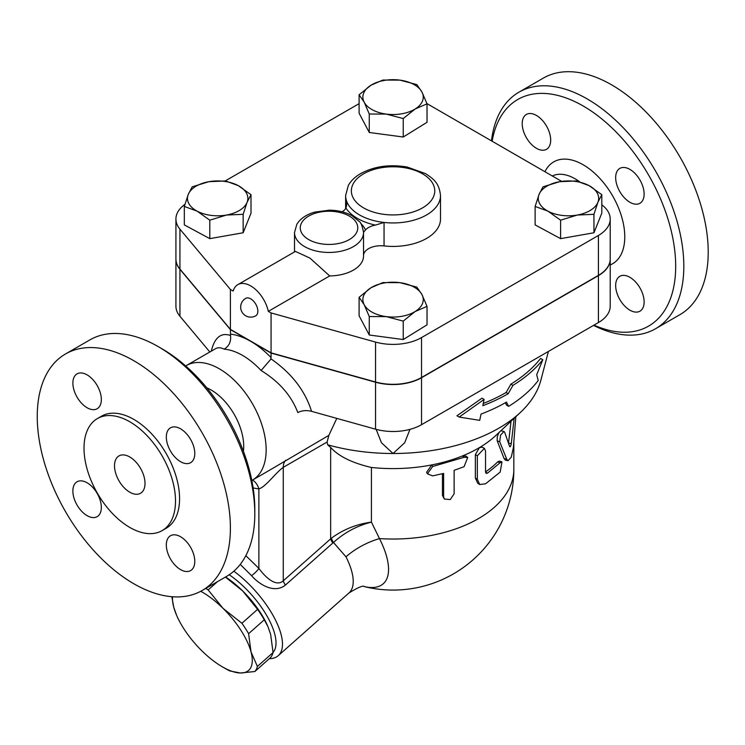 <?xml version="1.0" encoding="UTF-8"?>
<svg xmlns="http://www.w3.org/2000/svg" width="745" height="745" viewBox="0 0 745 745"><rect width="100%" height="100%" fill="white"/><g stroke="black" fill="none" stroke-linecap="round" stroke-linejoin="round"><path stroke-width="1.12" d="M65.541 353.95L89.94 339.869A136.586 78.858 60 0 1 158.229 346.63L158.229 346.63A136.586 78.858 60 0 1 254.809 513.91A136.586 78.858 60 0 1 226.517 576.434L202.119 590.524A136.586 78.858 60 0 1 65.532 511.666A136.586 78.858 60 0 1 65.541 353.95A136.586 78.858 60 0 1 133.83 360.72A136.586 78.858 60 0 1 223.053 481.074A136.586 78.858 60 0 1 202.119 590.524M162.289 348.977L158.229 346.63L162.298 348.977A130.831 75.534 -120 0 0 162.289 348.977M254.809 513.91L254.809 509.217A130.831 75.534 -120 0 0 162.298 348.977M129.76 456.974A21.568 12.451 60 0 1 143.85 475.981A21.568 12.451 60 0 1 140.544 493.264A21.568 12.451 60 0 1 118.977 480.814A21.568 12.451 60 0 1 118.977 455.912A21.568 12.451 60 0 1 129.76 456.974M72.87 491.002A20.124 11.622 60 0 1 77.042 481.782A20.124 11.622 60 0 1 97.167 493.404A20.124 11.622 60 0 1 97.167 516.648A20.124 11.622 60 0 1 81.652 511.256A20.124 11.622 60 0 1 72.87 491.002M180.551 569.599A20.124 11.622 60 0 1 167.401 551.868A20.124 11.622 60 0 1 170.493 535.739A20.124 11.622 60 0 1 190.618 547.361A20.124 11.622 60 0 1 190.618 570.596A20.124 11.622 60 0 1 180.551 569.599M194.79 453.472A20.124 11.622 60 0 1 190.618 462.692A20.124 11.622 60 0 1 170.493 451.07A20.124 11.622 60 0 1 170.493 427.826A20.124 11.622 60 0 1 185.999 433.217A20.124 11.622 60 0 1 194.79 453.472M87.1 374.875A20.124 11.622 60 0 1 100.249 392.606A20.124 11.622 60 0 1 97.167 408.735A20.124 11.622 60 0 1 77.042 397.113A20.124 11.622 60 0 1 77.042 373.878A20.124 11.622 60 0 1 87.1 374.875M97.418 418.56L101.478 416.204A64.694 37.352 60 0 1 133.83 419.407A64.694 37.352 60 0 1 176.09 476.428A64.694 37.352 60 0 1 166.172 528.27L162.112 530.617A64.694 37.352 60 0 1 97.409 493.264A64.694 37.352 60 0 1 97.418 418.56A64.694 37.352 60 0 1 129.76 421.763A64.694 37.352 60 0 1 172.03 478.774A64.694 37.352 60 0 1 162.112 530.617M492.138 141.233A130.831 75.534 60 0 1 583.167 105.986A130.831 75.534 60 0 1 675.529 259.884A130.831 75.534 60 0 1 593.97 325.137M593.542 325.388A136.586 78.858 -120 0 0 655.525 328.75A136.586 78.858 -120 0 0 676.469 219.3A136.586 78.858 -120 0 0 587.237 98.945A136.586 78.858 -120 0 0 518.948 92.175A136.586 78.858 -120 0 0 491.458 140.842M629.898 277.308A20.124 11.622 60 0 1 643.047 295.048A20.124 11.622 60 0 1 639.964 311.177A20.124 11.622 60 0 1 629.898 310.181A20.124 11.622 60 0 1 616.748 292.44A20.124 11.622 60 0 1 619.831 276.311A20.124 11.622 60 0 1 629.898 277.308M615.668 177.617A20.124 11.622 60 0 1 619.831 168.398A20.124 11.622 60 0 1 635.345 173.79A20.124 11.622 60 0 1 644.127 194.054A20.124 11.622 60 0 1 639.964 203.264A20.124 11.622 60 0 1 624.45 197.872A20.124 11.622 60 0 1 615.668 177.617M536.447 148.311A20.124 11.622 60 0 1 523.297 130.58A20.124 11.622 60 0 1 526.38 114.451A20.124 11.622 60 0 1 536.447 115.447A20.124 11.622 60 0 1 549.596 133.178A20.124 11.622 60 0 1 546.513 149.307A20.124 11.622 60 0 1 536.447 148.311M518.948 92.175L543.347 78.095A136.586 78.858 60 0 1 611.636 84.856A136.586 78.858 60 0 1 700.868 205.21A136.586 78.858 60 0 1 679.924 314.66L655.525 328.75M211.273 351.165C214.597 337.522 220.976 332.279 230.41 335.446L230.531 335.492C231.192 341.676 229.05 346.229 224.115 349.163A66.137 38.181 60 0 1 242.609 355.44A66.137 38.181 60 0 1 261.095 370.516C279.151 381.617 291.388 395.632 297.814 412.562C301.911 410.486 306.484 410.076 311.54 411.333L375.554 429.185A40.258 23.244 0 0 0 421.53 424.697L598.421 322.566A40.258 23.244 0 0 0 610.211 306.13L610.211 259.176A40.258 23.244 180 0 1 598.421 275.613L421.53 377.743A40.258 23.244 180 0 1 375.554 382.232L271.068 353.083L230.41 329.607L230.531 335.492M230.41 329.607L179.927 269.29A40.258 23.244 180 0 1 175.922 259.176A40.258 23.244 180 0 1 175.922 259.064M175.922 259.176L175.922 306.13A40.258 23.244 0 0 0 179.927 316.243L209.839 351.985M215.482 348.735L215.501 348.716C218.006 347.3 220.874 347.449 224.115 349.163M175.922 219.03L175.922 258.943A40.258 23.244 0 0 0 179.927 269.057L230.41 329.374L271.068 352.851L375.554 381.999A40.258 23.244 0 0 0 421.53 377.501L598.421 275.38A40.258 23.244 0 0 0 610.211 258.943L610.211 219.03A40.258 23.244 180 0 1 598.421 235.467L421.53 337.587A40.258 23.244 180 0 1 375.554 342.085L271.068 312.937L268.321 311.354A25.879 14.937 60 0 0 237.804 284.655A25.879 14.937 60 0 0 233.157 291.053L230.41 289.46L179.927 229.143A40.258 23.244 180 0 1 175.922 219.03A40.258 23.244 180 0 1 184.909 204.391M248.606 633.688L251.009 651.828A54.636 22.303 -131.6 0 0 223.034 608.358L241.901 623.267A59.665 24.361 48.4 0 1 248.606 633.688L264.279 619.793A59.665 24.361 -131.6 0 0 257.574 609.373L242.674 590.943A54.636 22.303 48.4 0 1 267.874 626.498L264.279 619.793M254.837 671.524L240.356 672.996A54.636 22.303 -131.6 0 0 251.009 651.828L257.388 666.449A59.665 24.361 48.4 0 1 254.837 671.524L270.5 657.621A59.665 24.361 -131.6 0 0 273.061 652.555L270.649 634.414L268.163 627.188M205.778 588.41A59.665 24.361 48.4 0 1 208.144 589.928L223.034 608.358A54.636 22.303 -131.6 0 0 200.74 591.288M229.851 670.947A59.665 24.361 48.4 0 1 225.288 668.516L222.383 666.84A54.636 22.303 -131.6 0 0 240.356 672.996L229.851 670.947M172.551 596.754A54.636 22.303 -131.6 0 0 173.753 607.222A54.636 22.303 -131.6 0 0 176.528 615.137A54.636 22.303 -131.6 0 0 201.727 650.692A54.636 22.303 -131.6 0 0 222.383 666.84M176.528 615.137L173.753 607.222L171.844 596.698M225.577 576.975A54.636 22.303 48.4 0 1 242.674 590.943L225.409 577.077M217.475 581.649L208.144 589.928M257.574 609.373L241.901 623.267M273.061 652.555L257.388 666.449M577.273 215.044L560.603 220.185L547.864 211.114A30.191 17.433 0 0 0 577.273 215.044A30.191 17.433 0 0 0 597.881 202.305L593.951 214.309L577.273 215.044M535.124 206.449L539.054 194.436A30.191 17.433 0 0 0 547.864 211.114L535.124 206.449L535.124 224.906L560.603 238.642L560.603 220.185M542.984 186.837L559.653 181.696A30.191 17.433 0 0 0 539.054 194.436L542.984 186.837M589.072 185.626L601.811 194.696L597.881 202.305A30.191 17.433 0 0 0 589.072 185.626A30.191 17.433 0 0 0 559.653 181.696L576.332 180.96L589.072 185.626M364.184 304.724L359.099 297.302L371.001 287.738A30.191 17.433 0 0 0 364.184 304.724A30.191 17.433 0 0 0 386.255 316.616L369.269 316.55L364.184 304.724M382.893 282.588L399.879 282.653A30.191 17.433 0 0 0 371.001 287.738L382.893 282.588M416.855 287.123L421.94 294.554A30.191 17.433 0 0 0 399.879 282.653L416.855 287.123M415.133 311.531L403.241 321.095L386.255 316.616A30.191 17.433 0 0 0 415.133 311.531A30.191 17.433 0 0 0 421.94 294.554L427.025 306.381L415.133 311.531M208.851 181.696L225.53 180.96L238.27 185.626A30.191 17.433 0 0 0 208.851 181.696A30.191 17.433 0 0 0 188.252 194.436L192.182 186.837L208.851 181.696M251.009 194.696L247.079 202.305A30.191 17.433 0 0 0 238.27 185.626L251.009 194.696L251.009 213.154L243.149 232.766L243.149 214.309L226.471 215.044A30.191 17.433 0 0 0 247.079 202.305L243.149 214.309M197.062 211.114L184.322 206.449L188.252 194.436A30.191 17.433 0 0 0 197.062 211.114A30.191 17.433 0 0 0 226.471 215.044L209.801 220.185L197.062 211.114M593.951 214.309L593.951 232.766L601.811 213.154L601.811 194.696M593.951 232.766L560.603 238.642M427.025 306.381L427.025 324.839L403.241 339.552L403.241 321.095M403.241 339.552L369.269 335.008L369.269 316.55M369.269 335.008L359.099 315.759L359.099 297.302M243.149 232.766L209.801 238.642L184.322 224.906L184.322 206.449M209.801 238.642L209.801 220.185M245.71 298.354A10.067 5.811 60 0 1 250.739 298.857A10.067 5.811 60 0 1 257.314 307.722A10.067 5.811 60 0 1 255.768 315.787A10.067 10.067 0 0 1 240.672 307.07A10.067 10.067 0 0 1 245.71 298.354M237.804 284.655L295.392 251.41L309.92 258.087L329.681 275.929L268.321 311.354M421.94 92.017L427.025 103.844L415.133 109.003A30.191 17.433 0 0 0 421.94 92.017A30.191 17.433 0 0 0 399.879 80.125L416.855 84.595L421.94 92.017M403.241 118.557L386.255 114.087A30.191 17.433 0 0 0 415.133 109.003L403.241 118.557L403.241 137.015L369.269 132.48L369.269 114.013L364.184 102.186A30.191 17.433 0 0 0 386.255 114.087L369.269 114.013M371.001 85.209L382.893 80.05L399.879 80.125A30.191 17.433 0 0 0 371.001 85.209A30.191 17.433 0 0 0 364.184 102.186L359.099 94.764L371.001 85.209M369.269 132.48L359.099 113.221L359.099 94.764M403.241 137.015L427.025 122.301L427.025 103.844M294.517 251.912L294.517 232.533A34.503 19.919 0 0 0 329.02 252.453A34.503 19.919 0 0 0 363.523 232.533A34.503 19.919 0 0 0 363.523 232.328L365.432 230.009A37.38 21.577 0 0 0 360.627 223.351M363.523 255.805A34.503 19.919 180 0 1 363.523 256.01A34.503 19.919 180 0 1 329.681 275.929M342.151 211.794A17.256 9.964 0 0 0 345.941 208.097A50.315 29.055 0 0 0 375.406 225.102A17.256 9.964 0 0 0 365.432 230.009M375.406 225.102L384.048 222.448A47.447 27.388 0 0 0 440.509 195.553C439.187 182.534 433.022 178.679 425.581 173.641L407.254 167.057C389.672 164.068 374.037 166.303 360.347 173.762C355.002 176.891 351.007 180.765 348.353 185.375L345.624 195.553A47.447 27.388 0 0 0 346.481 200.759L346.798 203.879L345.941 208.097M440.509 195.553L440.509 219.03A47.447 27.388 180 0 1 384.048 245.924A17.256 9.964 0 0 0 363.523 255.526M426.932 103.592L561.665 181.38M601.811 204.819A40.258 23.244 180 0 1 610.211 219.03M271.068 352.851L271.068 312.937M230.41 329.374L230.41 289.46M225.214 180.942L359.099 103.648M538.197 380.537L536.689 374.707L542.807 359.714A164.626 95.043 180 0 1 512.942 385.361L508.183 393.723A162.801 93.991 180 0 1 482.797 405.69L484.11 399.404L459.181 417.079L479.715 420.348L481.037 414.071A160.371 92.585 0 0 0 506.46 402.123L508.639 406.36A158.545 91.533 0 0 0 538.197 380.537M484.11 399.404L481.987 398.184L456.946 415.794L459.181 417.079M508.183 393.723L506.106 392.522L510.865 384.159A161.684 93.349 0 0 0 540.581 358.438L542.807 359.714M483.263 403.464A159.858 92.296 0 0 0 506.106 392.522M512.942 385.361L510.865 384.159M508.639 406.36L506.563 405.159L505.343 402.766M514.143 418.299L511.284 443.62C510.763 446.329 510.213 447.289 509.627 446.525L504.672 432.23L503.974 431.457L500.528 435.201L499.718 441.738L506.74 459.237L508.015 460.745L511.293 457.095L513.37 447.643L515.829 416.716M500.91 430.722L503.974 431.457M508.015 460.745L505.38 460.14L504.095 458.585L497.157 440.695L497.288 436.551L499.02 432.5M508.546 443.089L511.023 421.223M432.659 475.887L427.416 473.82L432.659 466.5L464.07 457.309L467.72 457.458L464.07 466.705L454.124 470.337L454.124 493.814L450.278 499.56L444.327 499.029L443.62 496.887L443.62 473.41L432.659 475.887M427.416 473.82L426.634 472.265L431.737 464.927A120.765 69.723 180 0 1 371.429 467.469C352.32 463.036 338.724 456.368 330.65 447.447L330.65 538.793A8.623 3.52 -131.6 0 0 332.819 543.04L333.481 542.472C344.423 532.554 357.069 525.765 371.429 522.105C356.436 524.191 343.119 529.537 331.469 538.141A8.623 3.595 -129.1 0 0 333.481 542.472L345.978 556.822A63.26 25.824 48.4 0 1 348.977 592.946L278.22 655.684A63.26 25.824 -131.6 0 0 233.846 571.182M444.327 499.029L442.446 495.369L442.446 473.708M479.724 484.492L485.544 483.812L500.156 472.116L501.972 461.909L500.156 462.719L487.472 473.14L486.15 473.373L485.544 472.079L485.544 450.949L484.371 448.35L477.331 455.81L477.331 479.286L479.724 484.492L477.778 483.356L475.366 478.067L475.366 454.59L479.482 447.577A120.765 69.723 180 0 1 462.422 455.949L465.951 456.108L467.72 457.458M464.07 457.309L462.422 455.949A120.765 69.723 180 0 1 431.737 464.927L432.659 466.5M548.413 351.444L540.907 380.09A149.522 86.327 180 0 1 520.438 412.395L495.937 435.387A120.765 69.723 180 0 1 479.482 447.577L482.211 447.214L484.371 448.35M485.544 471.883A120.765 69.723 -0 0 0 497.669 461.891L499.42 461.108L501.972 461.909M513.836 443.042L513.836 469.303A120.765 120.765 0 0 1 364.147 586.557A79.119 32.305 -131.6 0 0 379.484 538.588L371.42 522.115L371.429 467.469M311.54 411.333C305.133 390.725 291.64 373.264 271.068 358.922L261.095 370.516M270.808 358.745L271.068 357.6A77.638 44.821 -120 0 0 250.739 341.35A77.638 44.821 -120 0 0 230.41 334.114M271.068 353.083L271.068 357.6M185.682 365.953A66.137 38.181 60 0 1 186.325 365.562A66.137 38.181 60 0 1 219.393 368.84A66.137 38.181 60 0 1 262.594 427.118A66.137 38.181 60 0 1 252.453 480.115A66.137 38.181 60 0 1 251.801 480.478M336.796 418.373L328.852 435.359L266.747 471.864M409.964 429.353L404.693 442.744L393.062 453.5L381.44 442.744L376.16 429.353M328.852 435.359L327.102 442.036L327.707 444.821L330.65 447.447M520.438 412.395A149.522 86.327 180 0 1 393.062 453.5A149.522 86.327 180 0 1 327.707 444.821M331.469 538.141L283.268 580.811C275.808 587.582 264.847 576.574 258.869 568.361L245.831 555.668M513.836 469.303A120.765 69.723 180 0 1 379.484 538.588A46.004 22.732 -26.8 0 0 345.978 556.822M240.235 564.393L251.503 575.624C259.251 584.546 274.281 594.007 285.437 585.048A8.623 3.52 48.4 0 1 283.268 580.811L283.268 467.339L327.102 442.036M253.114 487.873A83.384 48.146 -120 0 0 258.869 488.869A17.256 12.991 95.9 0 0 252.508 480.087M251.503 575.624A8.623 2.188 139.3 0 0 258.869 568.361L258.869 488.869C265.592 487.109 275.669 472.684 283.268 467.339A17.256 9.964 60 0 1 285.791 460.214M269.299 658.692A63.26 25.824 -131.6 0 0 278.22 655.684M229.227 574.74A57.505 23.477 48.4 0 1 273.052 652.471M206.784 387.828A46.004 26.559 60 0 1 211.17 390.017A46.004 26.559 60 0 1 243.41 451.265M610.211 264.931A58.836 33.972 -120 0 0 622.196 218.704A58.836 33.972 -120 0 0 583.167 164.775A58.836 33.972 -120 0 0 544.968 171.732M552.343 175.997A47.335 27.332 60 0 1 575.121 178.809A47.335 27.332 60 0 1 579.666 181.799M179.927 269.29L179.927 316.243M346.481 206.672L346.481 200.759A47.447 27.388 0 0 0 384.048 222.448L384.048 245.924M308.681 239.573A28.757 16.604 180 0 1 317.882 212.53A28.757 16.604 180 0 1 357.768 227.663A28.757 16.604 180 0 1 340.158 243.14A28.757 16.604 180 0 1 308.681 239.573M363.579 207.883A41.692 24.073 180 0 1 374.558 169.283A41.692 24.073 180 0 1 434.382 187.628A41.692 24.073 180 0 1 385.146 214.495A41.692 24.073 180 0 1 363.579 207.883M598.421 275.38L598.421 235.467M421.53 377.501L421.53 337.587M375.554 381.999L375.554 342.085M179.927 269.057L179.927 229.143M497.232 440.9L499.718 441.738M504.095 458.585L506.74 459.237M508.565 443.135L511.284 443.62M442.446 495.369L443.62 496.887M475.366 454.59L477.331 455.81M475.366 478.067L477.331 479.286M497.669 461.891L500.156 462.719M485.554 472.2L487.472 473.14M375.554 382.232L375.554 429.185M285.437 585.048L332.819 543.04M421.53 377.743L421.53 424.697M598.421 275.613L598.421 322.566M363.523 256.01L363.523 232.263C362.21 225.791 360.785 222.206 359.239 221.526L352.022 215.696C345.503 212.111 337.951 210.276 329.365 210.183L314.66 212.129C307.881 214.057 302.572 217.205 298.745 221.582L296.836 224.273L294.517 232.533M345.624 208.619L345.624 195.553M252.453 480.115L266.887 471.781M186.325 365.562L215.501 348.716M364.407 586.576C363.299 585.225 358.149 587.349 348.977 592.946"/></g></svg>

